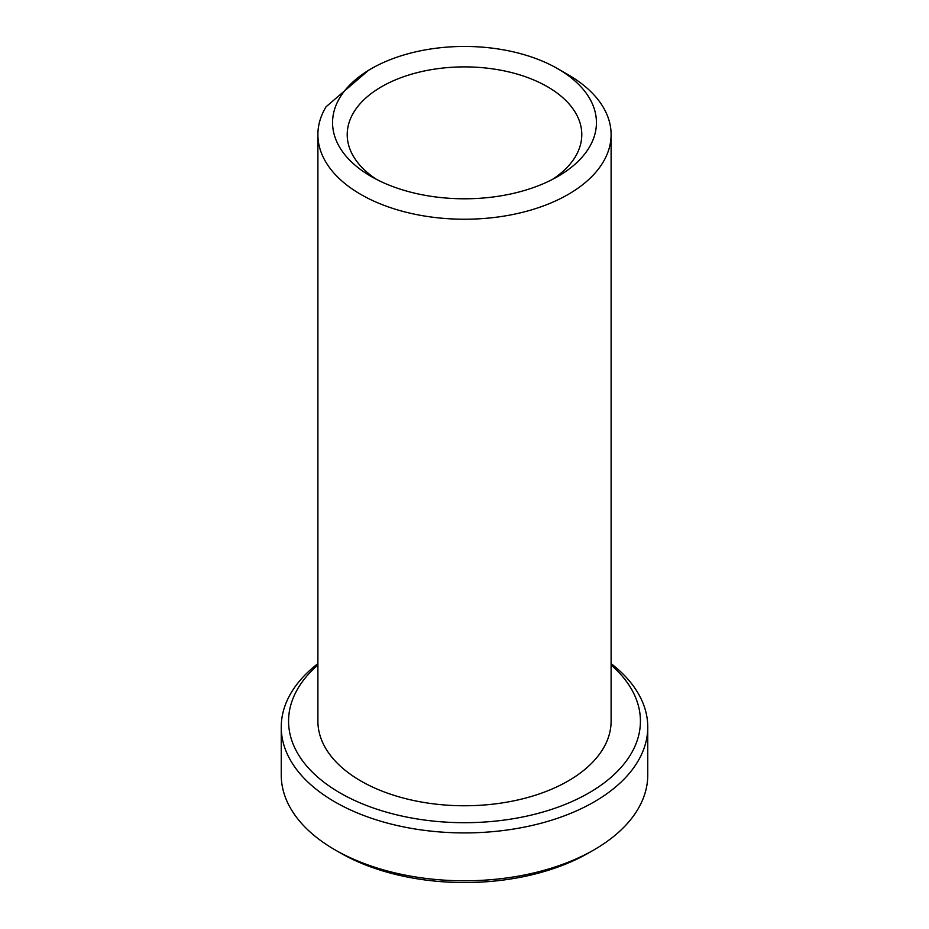 <?xml version="1.0" encoding="UTF-8"?>
<svg xmlns="http://www.w3.org/2000/svg" width="929" height="929" viewBox="0 0 929 929"><rect width="100%" height="100%" fill="white"/><g stroke="black" fill="none" stroke-linecap="round" stroke-linejoin="round"><path stroke-width="1.39" d="M317.892 663.631A183.257 105.801 0 0 0 281.243 727.117L281.243 774.995A183.257 105.801 0 0 0 334.916 849.803L340.107 852.799A175.918 101.563 0 0 0 588.893 852.799L594.084 849.814A183.257 105.801 0 0 0 594.084 849.803A183.257 105.801 0 0 0 647.757 774.995L647.757 727.117A183.257 105.801 0 0 0 611.108 663.631M334.916 849.803A183.257 105.801 0 0 0 594.084 849.814L588.893 852.799M281.243 727.117A183.257 105.801 0 0 0 394.372 824.859A183.257 105.801 0 0 0 594.084 801.924A183.257 105.801 0 0 0 647.757 727.117M317.892 664.99A175.918 101.563 0 0 0 353.125 799.753A175.918 101.563 0 0 0 588.893 792.948A175.918 101.563 0 0 0 611.108 664.99M317.892 134.6L317.892 721.136A146.608 84.644 0 0 0 408.4 799.323A146.608 84.644 0 0 0 568.165 780.975A146.608 84.644 0 0 0 611.108 721.136L611.108 134.6A146.608 84.644 180 0 1 464.5 219.232A146.608 84.644 180 0 1 317.892 134.6A146.608 84.644 180 0 1 326.021 106.823L368.325 70.476M557.795 68.758A131.941 76.178 180 0 1 557.795 176.487A131.941 76.178 180 0 1 371.205 176.487A131.941 76.178 180 0 1 371.205 68.758A131.941 76.178 180 0 1 557.795 68.758L568.165 74.75A146.608 84.644 180 0 1 611.108 134.6M552.314 179.483A117.286 67.712 0 0 0 581.786 134.6A117.286 67.712 0 0 0 509.382 72.044A117.286 67.712 0 0 0 381.564 86.722A117.286 67.712 0 0 0 347.214 134.6A117.286 67.712 0 0 0 376.686 179.483"/></g></svg>
